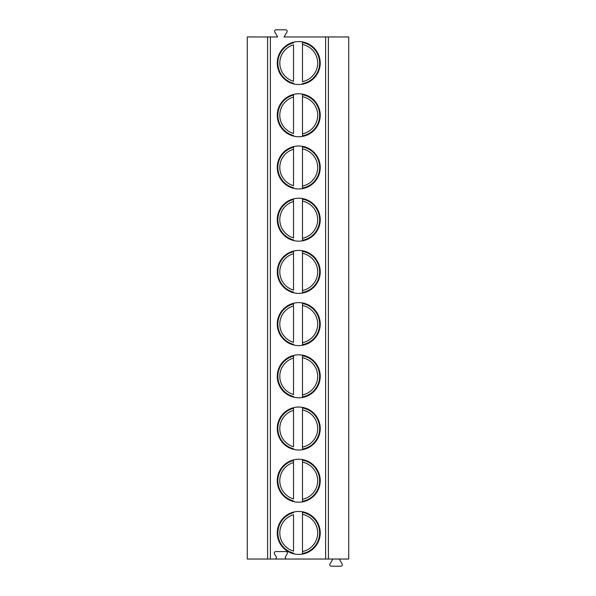 <?xml version="1.0" encoding="UTF-8"?>
<svg xmlns="http://www.w3.org/2000/svg" width="596" height="596" viewBox="0 0 596 596"><rect width="100%" height="100%" fill="white"/><g stroke="black" fill="none" stroke-linecap="round" stroke-linejoin="round"><path stroke-width="0.89" d="M267.597 559.041L325.61 559.041L325.61 36.959L284.054 36.959L286.922 32.042A1.49 1.49 0 0 0 285.633 29.8L276.09 29.8A1.49 1.49 0 0 0 274.793 32.035L277.639 36.959L247.28 36.959L247.28 559.041L267.597 559.041L267.597 36.959M328.403 559.041L328.403 36.959L348.72 36.959L348.72 559.041L325.61 559.041M274.905 559.041A1.49 1.49 0 0 0 276.201 556.806L274.473 553.818A1.49 1.49 0 0 1 275.769 551.583L285.924 551.583A1.49 1.49 0 0 1 287.22 553.818L285.491 556.806A1.49 1.49 0 0 0 286.788 559.041M277.267 63.064A21.478 21.478 0 0 0 298.745 84.543A21.478 21.478 0 0 0 320.223 63.064A21.478 21.478 0 0 0 298.745 41.586A21.478 21.478 0 0 0 277.267 63.064M277.267 115.274A21.478 21.478 0 0 0 298.745 136.752A21.478 21.478 0 0 0 320.223 115.274A21.478 21.478 0 0 0 298.745 93.796A21.478 21.478 0 0 0 277.267 115.274M277.267 167.483A21.478 21.478 0 0 0 298.745 188.962A21.478 21.478 0 0 0 320.223 167.483A21.478 21.478 0 0 0 298.745 145.998A21.478 21.478 0 0 0 277.267 167.483M277.267 219.686A21.478 21.478 0 0 0 298.745 241.171A21.478 21.478 0 0 0 320.223 219.686A21.478 21.478 0 0 0 298.745 198.207A21.478 21.478 0 0 0 277.267 219.686M277.267 271.895A21.478 21.478 0 0 0 298.745 293.374A21.478 21.478 0 0 0 320.223 271.895A21.478 21.478 0 0 0 298.745 250.417A21.478 21.478 0 0 0 277.267 271.895M277.267 324.105A21.478 21.478 0 0 0 298.745 345.583A21.478 21.478 0 0 0 320.223 324.105A21.478 21.478 0 0 0 298.745 302.626A21.478 21.478 0 0 0 277.267 324.105M277.267 376.314A21.478 21.478 0 0 0 298.745 397.793A21.478 21.478 0 0 0 320.223 376.314A21.478 21.478 0 0 0 298.745 354.829A21.478 21.478 0 0 0 277.267 376.314M277.267 428.517A21.478 21.478 0 0 0 298.745 450.002A21.478 21.478 0 0 0 320.223 428.517A21.478 21.478 0 0 0 298.745 407.038A21.478 21.478 0 0 0 277.267 428.517M277.267 480.726A21.478 21.478 0 0 0 298.745 502.204A21.478 21.478 0 0 0 320.223 480.726A21.478 21.478 0 0 0 298.745 459.248A21.478 21.478 0 0 0 277.267 480.726M277.267 532.936A21.478 21.478 0 0 0 298.745 554.414A21.478 21.478 0 0 0 320.223 532.936A21.478 21.478 0 0 0 298.745 511.457A21.478 21.478 0 0 0 277.267 532.936M328.403 36.959L325.61 36.959M339.266 559.041L342.111 563.965A1.49 1.49 0 0 1 340.815 566.2L331.272 566.2A1.49 1.49 0 0 1 329.983 563.958L332.851 559.041M293.523 42.227L293.523 42.845A20.882 20.882 0 0 0 293.523 83.284L293.523 83.902A21.478 21.478 0 0 0 302.477 84.215L302.477 83.611A20.882 20.882 0 0 0 302.477 42.517L302.477 41.914M293.523 81.272L293.523 44.856A18.945 18.945 0 0 0 293.523 81.272M302.477 42.517L302.477 44.491L302.477 42.517A20.882 20.882 0 0 1 302.477 83.611M302.477 81.637L302.477 44.491A18.945 18.945 0 0 1 302.477 81.637M293.523 94.436L293.523 95.055A20.882 20.882 0 0 0 293.523 135.493L293.523 136.104A21.478 21.478 0 0 0 302.477 136.424L302.477 94.116M293.523 95.055L293.523 97.059L293.523 95.055A20.882 20.882 0 0 0 293.523 135.493M293.523 133.482L293.523 97.059A18.945 18.945 0 0 0 293.523 133.482M302.477 94.727L302.477 96.701A18.945 18.945 0 0 1 302.477 133.847L302.477 135.821A20.882 20.882 0 0 0 302.477 94.727A20.882 20.882 0 0 1 302.477 135.821M293.523 146.646L293.523 147.257A20.882 20.882 0 0 0 293.523 187.703L293.523 188.314A21.478 21.478 0 0 0 302.477 188.634L302.477 146.325M293.523 147.257L293.523 149.268L293.523 147.257A20.882 20.882 0 0 0 293.523 187.703M293.523 185.691L293.523 149.268A18.945 18.945 0 0 0 293.523 185.691M302.477 146.929L302.477 148.903A18.945 18.945 0 0 1 302.477 186.056L302.477 188.031A20.882 20.882 0 0 0 302.477 146.929A20.882 20.882 0 0 1 302.477 188.031M293.523 198.855L293.523 199.466A20.882 20.882 0 0 0 293.523 239.905L293.523 240.523A21.478 21.478 0 0 0 302.477 240.844L302.477 198.535M293.523 199.466L293.523 201.478L293.523 199.466A20.882 20.882 0 0 0 293.523 239.905M293.523 237.901L293.523 201.478A18.945 18.945 0 0 0 293.523 237.901M302.477 199.138L302.477 201.113A18.945 18.945 0 0 1 302.477 238.258L302.477 240.233A20.882 20.882 0 0 0 302.477 199.138A20.882 20.882 0 0 1 302.477 240.233M293.523 251.058L293.523 251.676A20.882 20.882 0 0 0 293.523 292.115L293.523 292.733A21.478 21.478 0 0 0 302.477 293.053L302.477 250.745M293.523 251.676L293.523 253.687L293.523 251.676A20.882 20.882 0 0 0 293.523 292.115M293.523 290.103L293.523 253.687A18.945 18.945 0 0 0 293.523 290.103M302.477 251.348L302.477 253.322A18.945 18.945 0 0 1 302.477 290.468L302.477 292.442A20.882 20.882 0 0 0 302.477 251.348A20.882 20.882 0 0 1 302.477 292.442M293.523 303.267L293.523 303.885A20.882 20.882 0 0 0 293.523 344.324L293.523 344.942A21.478 21.478 0 0 0 302.477 345.255L302.477 302.947M293.523 303.885L293.523 305.897L293.523 303.885A20.882 20.882 0 0 0 293.523 344.324M293.523 342.313L293.523 305.897A18.945 18.945 0 0 0 293.523 342.313M302.477 303.558L302.477 305.532A18.945 18.945 0 0 1 302.477 342.678L302.477 344.652A20.882 20.882 0 0 0 302.477 303.558A20.882 20.882 0 0 1 302.477 344.652M293.523 355.477L293.523 356.095A20.882 20.882 0 0 0 293.523 396.534L293.523 397.145A21.478 21.478 0 0 0 302.477 397.465L302.477 355.156M293.523 356.095L293.523 358.099L293.523 356.095A20.882 20.882 0 0 0 293.523 396.534M293.523 394.522L293.523 358.099A18.945 18.945 0 0 0 293.523 394.522M302.477 355.767L302.477 357.742A18.945 18.945 0 0 1 302.477 394.887L302.477 396.862A20.882 20.882 0 0 0 302.477 355.767A20.882 20.882 0 0 1 302.477 396.862M293.523 407.686L293.523 408.297A20.882 20.882 0 0 0 293.523 448.743L293.523 449.354A21.478 21.478 0 0 0 302.477 449.675L302.477 407.366M293.523 408.297L293.523 410.309L293.523 408.297A20.882 20.882 0 0 0 293.523 448.743M293.523 446.732L293.523 410.309A18.945 18.945 0 0 0 293.523 446.732M302.477 407.969L302.477 409.944A18.945 18.945 0 0 1 302.477 447.097L302.477 449.071A20.882 20.882 0 0 0 302.477 407.969A20.882 20.882 0 0 1 302.477 449.071M293.523 459.896L293.523 460.507A20.882 20.882 0 0 0 293.523 500.945L293.523 501.564A21.478 21.478 0 0 0 302.477 501.884L302.477 459.576M293.523 460.507L293.523 462.518L293.523 460.507A20.882 20.882 0 0 0 293.523 500.945M293.523 498.941L293.523 462.518A18.945 18.945 0 0 0 293.523 498.941M302.477 460.179L302.477 462.153A18.945 18.945 0 0 1 302.477 499.299L302.477 501.273A20.882 20.882 0 0 0 302.477 460.179A20.882 20.882 0 0 1 302.477 501.273M293.523 512.098L293.523 512.716A20.882 20.882 0 0 0 293.523 553.155L293.523 553.773M302.477 554.086L302.477 511.785M293.523 551.144L293.523 514.728A18.945 18.945 0 0 0 293.523 551.144M302.477 512.389L302.477 514.363A18.945 18.945 0 0 1 302.477 551.509L302.477 553.483A20.882 20.882 0 0 0 302.477 512.389A20.882 20.882 0 0 1 302.477 553.483M270.39 559.041L270.39 36.959M293.523 83.284A20.882 20.882 0 0 1 293.523 42.845M293.523 553.155A20.882 20.882 0 0 1 293.523 512.716"/></g></svg>
